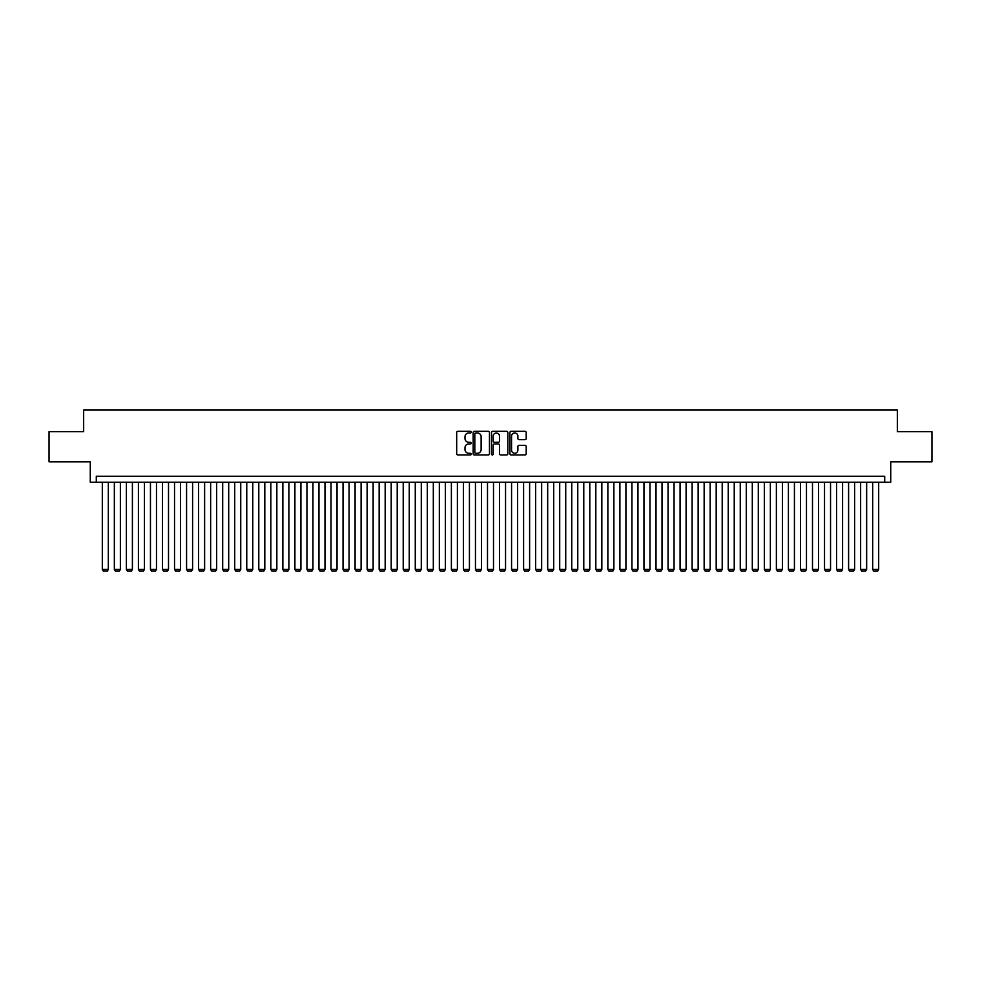 <?xml version="1.0" encoding="UTF-8"?>
<svg xmlns="http://www.w3.org/2000/svg" width="981" height="981" viewBox="0 0 981 981"><rect width="100%" height="100%" fill="white"/><g stroke="black" fill="none" stroke-linecap="round" stroke-linejoin="round"><path stroke-width="1.47" d="M471.236 432.143A0.822 0.822 0 0 0 470.414 431.321L457.857 431.321A1.177 1.177 0 0 0 456.68 432.498L456.68 453.774A1.177 1.177 0 0 0 457.857 454.951L470.414 454.951A0.822 0.822 0 0 0 471.236 454.117A0.822 0.822 0 0 0 470.414 453.296L468.795 453.296A3.777 3.777 0 0 1 465.006 449.519L465.006 447.741A3.777 3.777 0 0 1 468.795 443.964L470.414 443.964A0.822 0.822 0 0 0 471.236 443.13A0.822 0.822 0 0 0 470.414 442.308L468.795 442.308A3.777 3.777 0 0 1 465.006 438.532L465.006 436.753A3.777 3.777 0 0 1 468.795 432.977L470.414 432.977A0.822 0.822 0 0 0 471.236 432.143M525.031 439.647A1.177 1.177 0 0 0 526.208 438.47L526.208 432.498A1.177 1.177 0 0 0 525.031 431.321L511.089 431.321A1.177 1.177 0 0 0 509.912 432.498L509.912 453.774A1.177 1.177 0 0 0 511.089 454.951L525.031 454.951A1.177 1.177 0 0 0 526.208 453.774L526.208 446.563A1.177 1.177 0 0 0 525.031 445.374L519.059 445.374A1.177 1.177 0 0 0 517.882 446.563L517.882 450.132A3.164 3.164 0 0 1 514.718 453.296A3.164 3.164 0 0 1 511.555 450.132L511.555 436.14A3.164 3.164 0 0 1 514.718 432.977A3.164 3.164 0 0 1 517.882 436.14L517.882 438.47A1.177 1.177 0 0 0 519.059 439.647L525.031 439.647M884.703 482.26L890.723 482.26L890.723 461.793L931.95 461.793L931.95 431.701L897.345 431.701L897.345 410.033L83.655 410.033L83.655 431.701L49.05 431.701L49.05 461.793L90.277 461.793L90.277 482.26L884.703 482.26L884.703 476.239L96.297 476.239L96.297 482.26M489.47 432.498A1.177 1.177 0 0 0 488.28 431.321L474.338 431.321A1.177 1.177 0 0 0 473.161 432.498L473.161 453.774A1.177 1.177 0 0 0 474.338 454.951L488.28 454.951A1.177 1.177 0 0 0 489.47 453.774L489.47 432.498M492.72 431.321L506.662 431.321A1.177 1.177 0 0 1 507.839 432.498L507.839 453.774A1.177 1.177 0 0 1 506.662 454.951L500.69 454.951A1.177 1.177 0 0 1 499.513 453.774L499.513 445.141A1.177 1.177 0 0 0 498.323 443.964L494.375 443.964A1.177 1.177 0 0 0 493.185 445.141L493.185 454.117A0.822 0.822 0 0 1 492.364 454.951A0.822 0.822 0 0 1 491.53 454.117L491.53 432.498A1.177 1.177 0 0 1 492.72 431.321M475.638 432.977A0.822 0.822 0 0 0 474.816 433.798L474.816 452.474A0.822 0.822 0 0 0 475.638 453.296L477.355 453.296A3.777 3.777 0 0 0 481.131 449.519L481.131 436.753A3.777 3.777 0 0 0 477.355 432.977L475.638 432.977M499.513 436.189A3.164 3.164 0 0 0 496.349 433.038A3.164 3.164 0 0 0 493.185 436.189L493.185 441.131A1.177 1.177 0 0 0 494.375 442.308L498.323 442.308A1.177 1.177 0 0 0 499.513 441.131L499.513 436.189M108.327 482.26L108.327 569.397L102.318 569.397L102.318 482.26M108.327 569.397L107.432 570.967L103.213 570.967L102.318 569.397M120.369 482.26L120.369 569.397L114.348 569.397L114.348 482.26M120.369 569.397L119.461 570.967L115.255 570.967L114.348 569.397M132.41 482.26L132.41 569.397L126.39 569.397L126.39 482.26M132.41 569.397L131.503 570.967L127.285 570.967L126.39 569.397M144.44 482.26L144.44 569.397L138.419 569.397L138.419 482.26M144.44 569.397L143.545 570.967L139.327 570.967L138.419 569.397M156.482 482.26L156.482 569.397L150.461 569.397L150.461 482.26M156.482 569.397L155.574 570.967L151.368 570.967L150.461 569.397M168.511 482.26L168.511 569.397L162.503 569.397L162.503 482.26M168.511 569.397L167.616 570.967L163.398 570.967L162.503 569.397M180.553 482.26L180.553 569.397L174.532 569.397L174.532 482.26M180.553 569.397L179.646 570.967L175.44 570.967L174.532 569.397M192.595 482.26L192.595 569.397L186.574 569.397L186.574 482.26M192.595 569.397L191.687 570.967L187.469 570.967L186.574 569.397M204.624 482.26L204.624 569.397L198.603 569.397L198.603 482.26M204.624 569.397L203.717 570.967L199.511 570.967L198.603 569.397M216.666 482.26L216.666 569.397L210.645 569.397L210.645 482.26M216.666 569.397L215.759 570.967L211.553 570.967L210.645 569.397M228.696 482.26L228.696 569.397L222.687 569.397L222.687 482.26M228.696 569.397L227.8 570.967L223.582 570.967L222.687 569.397M240.737 482.26L240.737 569.397L234.717 569.397L234.717 482.26M240.737 569.397L239.83 570.967L235.624 570.967L234.717 569.397M252.767 482.26L252.767 569.397L246.758 569.397L246.758 482.26M252.767 569.397L251.872 570.967L247.653 570.967L246.758 569.397M264.809 482.26L264.809 569.397L258.788 569.397L258.788 482.26M264.809 569.397L263.901 570.967L259.695 570.967L258.788 569.397M276.85 482.26L276.85 569.397L270.83 569.397L270.83 482.26M276.85 569.397L275.943 570.967L271.737 570.967L270.83 569.397M288.88 482.26L288.88 569.397L282.859 569.397L282.859 482.26M288.88 569.397L287.985 570.967L283.767 570.967L282.859 569.397M300.922 482.26L300.922 569.397L294.901 569.397L294.901 482.26M300.922 569.397L300.014 570.967L295.808 570.967L294.901 569.397M312.951 482.26L312.951 569.397L306.943 569.397L306.943 482.26M312.951 569.397L312.056 570.967L307.838 570.967L306.943 569.397M324.993 482.26L324.993 569.397L318.972 569.397L318.972 482.26M324.993 569.397L324.086 570.967L319.88 570.967L318.972 569.397M337.035 482.26L337.035 569.397L331.014 569.397L331.014 482.26M337.035 569.397L336.127 570.967L331.909 570.967L331.014 569.397M349.064 482.26L349.064 569.397L343.043 569.397L343.043 482.26M349.064 569.397L348.169 570.967L343.951 570.967L343.043 569.397M361.106 482.26L361.106 569.397L355.085 569.397L355.085 482.26M361.106 569.397L360.199 570.967L355.993 570.967L355.085 569.397M373.136 482.26L373.136 569.397L367.127 569.397L367.127 482.26M373.136 569.397L372.24 570.967L368.022 570.967L367.127 569.397M385.177 482.26L385.177 569.397L379.156 569.397L379.156 482.26M385.177 569.397L384.27 570.967L380.064 570.967L379.156 569.397M397.219 482.26L397.219 569.397L391.198 569.397L391.198 482.26M397.219 569.397L396.312 570.967L392.093 570.967L391.198 569.397M409.249 482.26L409.249 569.397L403.228 569.397L403.228 482.26M409.249 569.397L408.354 570.967L404.135 570.967L403.228 569.397M421.29 482.26L421.29 569.397L415.27 569.397L415.27 482.26M421.29 569.397L420.383 570.967L416.177 570.967L415.27 569.397M433.32 482.26L433.32 569.397L427.311 569.397L427.311 482.26M433.32 569.397L432.425 570.967L428.207 570.967L427.311 569.397M445.362 482.26L445.362 569.397L439.341 569.397L439.341 482.26M445.362 569.397L444.454 570.967L440.248 570.967L439.341 569.397M457.404 482.26L457.404 569.397L451.383 569.397L451.383 482.26M457.404 569.397L456.496 570.967L452.278 570.967L451.383 569.397M469.433 482.26L469.433 569.397L463.412 569.397L463.412 482.26M469.433 569.397L468.538 570.967L464.32 570.967L463.412 569.397M481.475 482.26L481.475 569.397L475.454 569.397L475.454 482.26M481.475 569.397L480.567 570.967L476.361 570.967L475.454 569.397M493.504 482.26L493.504 569.397L487.496 569.397L487.496 482.26M493.504 569.397L492.609 570.967L488.391 570.967L487.496 569.397M505.546 482.26L505.546 569.397L499.525 569.397L499.525 482.26M505.546 569.397L504.639 570.967L500.433 570.967L499.525 569.397M517.588 482.26L517.588 569.397L511.567 569.397L511.567 482.26M517.588 569.397L516.68 570.967L512.462 570.967L511.567 569.397M529.617 482.26L529.617 569.397L523.596 569.397L523.596 482.26M529.617 569.397L528.722 570.967L524.504 570.967L523.596 569.397M541.659 482.26L541.659 569.397L535.638 569.397L535.638 482.26M541.659 569.397L540.752 570.967L536.546 570.967L535.638 569.397M553.689 482.26L553.689 569.397L547.68 569.397L547.68 482.26M553.689 569.397L552.793 570.967L548.575 570.967L547.68 569.397M565.73 482.26L565.73 569.397L559.71 569.397L559.71 482.26M565.73 569.397L564.823 570.967L560.617 570.967L559.71 569.397M577.772 482.26L577.772 569.397L571.751 569.397L571.751 482.26M577.772 569.397L576.865 570.967L572.646 570.967L571.751 569.397M589.802 482.26L589.802 569.397L583.781 569.397L583.781 482.26M589.802 569.397L588.907 570.967L584.688 570.967L583.781 569.397M601.844 482.26L601.844 569.397L595.823 569.397L595.823 482.26M601.844 569.397L600.936 570.967L596.73 570.967L595.823 569.397M613.873 482.26L613.873 569.397L607.864 569.397L607.864 482.26M613.873 569.397L612.978 570.967L608.76 570.967L607.864 569.397M625.915 482.26L625.915 569.397L619.894 569.397L619.894 482.26M625.915 569.397L625.007 570.967L620.801 570.967L619.894 569.397M637.957 482.26L637.957 569.397L631.936 569.397L631.936 482.26M637.957 569.397L637.049 570.967L632.831 570.967L631.936 569.397M649.986 482.26L649.986 569.397L643.965 569.397L643.965 482.26M649.986 569.397L649.091 570.967L644.873 570.967L643.965 569.397M662.028 482.26L662.028 569.397L656.007 569.397L656.007 482.26M662.028 569.397L661.12 570.967L656.914 570.967L656.007 569.397M674.057 482.26L674.057 569.397L668.049 569.397L668.049 482.26M674.057 569.397L673.162 570.967L668.944 570.967L668.049 569.397M686.099 482.26L686.099 569.397L680.078 569.397L680.078 482.26M686.099 569.397L685.192 570.967L680.986 570.967L680.078 569.397M698.141 482.26L698.141 569.397L692.12 569.397L692.12 482.26M698.141 569.397L697.233 570.967L693.015 570.967L692.12 569.397M710.17 482.26L710.17 569.397L704.15 569.397L704.15 482.26M710.17 569.397L709.263 570.967L705.057 570.967L704.15 569.397M722.212 482.26L722.212 569.397L716.191 569.397L716.191 482.26M722.212 569.397L721.305 570.967L717.099 570.967L716.191 569.397M734.242 482.26L734.242 569.397L728.233 569.397L728.233 482.26M734.242 569.397L733.347 570.967L729.128 570.967L728.233 569.397M746.283 482.26L746.283 569.397L740.263 569.397L740.263 482.26M746.283 569.397L745.376 570.967L741.17 570.967L740.263 569.397M758.313 482.26L758.313 569.397L752.304 569.397L752.304 482.26M758.313 569.397L757.418 570.967L753.2 570.967L752.304 569.397M770.355 482.26L770.355 569.397L764.334 569.397L764.334 482.26M770.355 569.397L769.447 570.967L765.241 570.967L764.334 569.397M782.397 482.26L782.397 569.397L776.376 569.397L776.376 482.26M782.397 569.397L781.489 570.967L777.283 570.967L776.376 569.397M794.426 482.26L794.426 569.397L788.405 569.397L788.405 482.26M794.426 569.397L793.531 570.967L789.313 570.967L788.405 569.397M806.468 482.26L806.468 569.397L800.447 569.397L800.447 482.26M806.468 569.397L805.56 570.967L801.354 570.967L800.447 569.397M818.497 482.26L818.497 569.397L812.489 569.397L812.489 482.26M818.497 569.397L817.602 570.967L813.384 570.967L812.489 569.397M830.539 482.26L830.539 569.397L824.518 569.397L824.518 482.26M830.539 569.397L829.632 570.967L825.426 570.967L824.518 569.397M842.581 482.26L842.581 569.397L836.56 569.397L836.56 482.26M842.581 569.397L841.673 570.967L837.455 570.967L836.56 569.397M854.61 482.26L854.61 569.397L848.59 569.397L848.59 482.26M854.61 569.397L853.715 570.967L849.497 570.967L848.59 569.397M866.652 482.26L866.652 569.397L860.631 569.397L860.631 482.26M866.652 569.397L865.745 570.967L861.539 570.967L860.631 569.397M878.682 482.26L878.682 569.397L872.673 569.397L872.673 482.26M878.682 569.397L877.787 570.967L873.568 570.967L872.673 569.397"/></g></svg>
